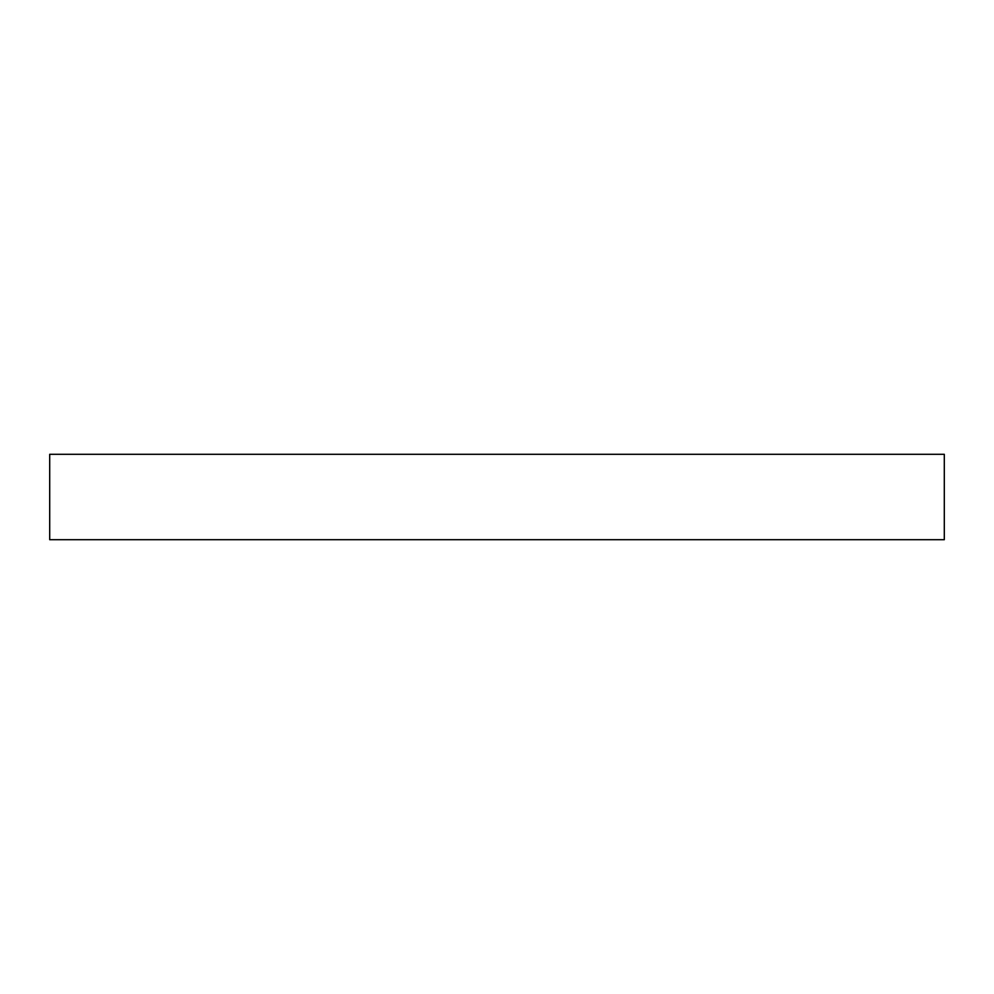 <?xml version="1.0" encoding="UTF-8"?>
<svg xmlns="http://www.w3.org/2000/svg" width="994" height="994" viewBox="0 0 994 994"><rect width="100%" height="100%" fill="white"/><g stroke="black" fill="none" stroke-linecap="round" stroke-linejoin="round"><path stroke-width="1.49" d="M944.3 454.295L49.7 454.295L49.7 539.705L944.3 539.705L944.3 454.295"/></g></svg>
